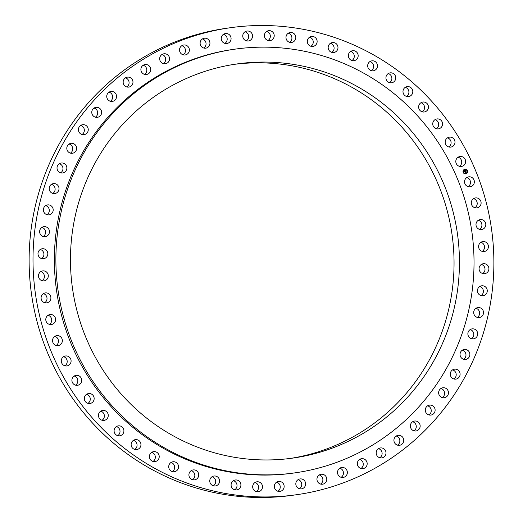 <?xml version="1.0" encoding="UTF-8"?>
<svg xmlns="http://www.w3.org/2000/svg" width="523" height="523" viewBox="0 0 523 523"><rect width="100%" height="100%" fill="white"/><g stroke="black" fill="none" stroke-linecap="round" stroke-linejoin="round"><path stroke-width="0.78" d="M464.581 181.115A5.021 4.91 -98.1 0 1 468.739 176.839A5.021 4.91 -98.1 0 1 474.315 182.52A5.021 4.91 -98.1 0 1 470.157 186.789A5.021 4.91 -98.1 0 1 464.581 181.115M466.856 177.539A5.021 4.91 -98.1 0 1 468.15 186.652M114.171 439.797A235.834 230.329 81.9 0 0 296.626 494.712A235.834 230.329 81.9 0 0 484.906 327.875A235.834 230.329 81.9 0 0 412.725 82.647A235.834 230.329 81.9 0 0 230.27 27.739A235.834 230.329 81.9 0 0 41.984 194.569A235.834 230.329 81.9 0 0 114.171 439.797M230.27 27.739L226.374 28.288A235.834 230.329 81.9 0 0 38.094 195.125A235.834 230.329 81.9 0 0 110.275 440.353A235.834 230.329 81.9 0 0 292.73 495.261L296.626 494.712M457.71 288.859A199.047 194.399 -98.1 0 1 292.958 458.076A199.047 194.399 -98.1 0 1 72.2 233.16A199.047 194.399 -98.1 0 1 236.952 63.943A199.047 194.399 -98.1 0 1 457.71 288.859M234.258 64.349A199.047 194.399 -98.1 0 1 452.31 289.631A199.047 194.399 -98.1 0 1 290.252 458.442M129.521 423.022A213.966 208.971 81.9 0 0 295.057 472.844A213.966 208.971 81.9 0 0 465.882 321.482A213.966 208.971 81.9 0 0 400.389 98.997A213.966 208.971 81.9 0 0 234.853 49.175A213.966 208.971 81.9 0 0 64.028 200.538A213.966 208.971 81.9 0 0 129.521 423.022M234.853 49.175L233.35 49.384A213.966 208.971 81.9 0 0 62.525 200.747A213.966 208.971 81.9 0 0 128.017 423.238A213.966 208.971 81.9 0 0 293.547 473.06L295.057 472.844M459.416 166.327A5.021 4.91 81.9 0 0 458.122 157.214M448.78 146.963A5.021 4.91 81.9 0 0 447.485 137.85M436.352 128.743A5.021 4.91 81.9 0 0 435.058 119.63M422.244 111.85A5.021 4.91 81.9 0 0 420.95 102.737M406.593 96.441A5.021 4.91 81.9 0 0 405.299 87.328M389.55 82.667A5.021 4.91 81.9 0 0 388.256 73.553M371.284 70.657A5.021 4.91 81.9 0 0 369.99 61.544M351.959 60.531A5.021 4.91 81.9 0 0 350.665 51.417M331.778 52.385A5.021 4.91 81.9 0 0 330.484 43.272M310.924 46.292A5.021 4.91 81.9 0 0 309.629 37.179M289.598 42.317A5.021 4.91 81.9 0 0 288.304 33.204M268.011 40.5A5.021 4.91 81.9 0 0 266.717 31.387M246.366 40.853A5.021 4.91 81.9 0 0 245.071 31.74M224.87 43.376A5.021 4.91 81.9 0 0 223.576 34.263M203.735 48.038A5.021 4.91 81.9 0 0 202.44 38.924M183.161 54.804A5.021 4.91 81.9 0 0 181.867 45.691M163.353 63.61A5.021 4.91 81.9 0 0 162.058 54.49M144.492 74.358A5.021 4.91 81.9 0 0 143.197 65.244M126.769 86.955A5.021 4.91 81.9 0 0 125.474 77.842M110.346 101.272A5.021 4.91 81.9 0 0 109.046 92.159M95.382 117.185A5.021 4.91 81.9 0 0 94.088 108.071M82.026 134.522A5.021 4.91 81.9 0 0 80.732 125.409M70.409 153.134A5.021 4.91 81.9 0 0 69.114 144.021M60.635 172.832A5.021 4.91 81.9 0 0 59.341 163.719M52.803 193.425A5.021 4.91 81.9 0 0 51.502 184.312M46.985 214.718A5.021 4.91 81.9 0 0 45.691 205.604M43.239 236.507A5.021 4.91 81.9 0 0 41.945 227.394M41.605 258.578A5.021 4.91 81.9 0 0 40.31 249.464M42.088 280.72A5.021 4.91 81.9 0 0 40.794 271.607M44.697 302.725A5.021 4.91 81.9 0 0 43.402 293.612M49.397 324.378A5.021 4.91 81.9 0 0 48.103 315.264M56.144 345.461A5.021 4.91 81.9 0 0 54.85 336.348M64.878 365.786A5.021 4.91 81.9 0 0 63.584 356.673M75.515 385.15A5.021 4.91 81.9 0 0 74.22 376.037M87.942 403.37A5.021 4.91 81.9 0 0 86.648 394.257M102.05 420.263A5.021 4.91 81.9 0 0 100.756 411.15M117.701 435.672A5.021 4.91 81.9 0 0 116.407 426.559M134.744 449.447A5.021 4.91 81.9 0 0 133.45 440.333M153.01 461.456A5.021 4.91 81.9 0 0 151.716 452.343M172.335 471.583A5.021 4.91 81.9 0 0 171.041 462.469M192.516 479.728A5.021 4.91 81.9 0 0 191.222 470.615M213.371 485.821A5.021 4.91 81.9 0 0 212.077 476.708M234.696 489.796A5.021 4.91 81.9 0 0 233.402 480.683M256.283 491.613A5.021 4.91 81.9 0 0 254.989 482.5M277.929 491.26A5.021 4.91 81.9 0 0 276.634 482.147M299.424 488.737A5.021 4.91 81.9 0 0 298.13 479.624M320.56 484.076A5.021 4.91 81.9 0 0 319.265 474.962M341.133 477.309A5.021 4.91 81.9 0 0 339.839 468.196M360.942 468.51A5.021 4.91 81.9 0 0 359.647 459.39M379.803 457.756A5.021 4.91 81.9 0 0 378.508 448.642M397.526 445.158A5.021 4.91 81.9 0 0 396.231 436.045M413.955 430.841A5.021 4.91 81.9 0 0 412.654 421.728M428.912 414.929A5.021 4.91 81.9 0 0 427.618 405.815M442.268 397.591A5.021 4.91 81.9 0 0 440.974 388.478M453.886 378.979A5.021 4.91 81.9 0 0 452.591 369.866M463.659 359.281A5.021 4.91 81.9 0 0 462.365 350.168M471.498 338.688A5.021 4.91 81.9 0 0 470.197 329.575M477.309 317.396A5.021 4.91 81.9 0 0 476.015 308.282M481.055 295.606A5.021 4.91 81.9 0 0 479.761 286.493M482.69 273.536A5.021 4.91 81.9 0 0 481.395 264.422M482.206 251.393A5.021 4.91 81.9 0 0 480.912 242.28M479.598 229.388A5.021 4.91 81.9 0 0 478.303 220.275M474.897 207.736A5.021 4.91 81.9 0 0 473.603 198.622M455.808 161.28A5.021 4.91 -98.1 0 1 460.005 156.521A5.021 4.91 -98.1 0 1 465.62 161.705A5.021 4.91 -98.1 0 1 461.423 166.464A5.021 4.91 -98.1 0 1 455.808 161.28M445.184 142.413A5.021 4.91 -98.1 0 1 449.375 137.157A5.021 4.91 -98.1 0 1 454.984 141.851A5.021 4.91 -98.1 0 1 450.787 147.1A5.021 4.91 -98.1 0 1 445.184 142.413M432.802 124.683A5.021 4.91 -98.1 0 1 436.94 118.937A5.021 4.91 -98.1 0 1 442.497 123.14A5.021 4.91 -98.1 0 1 438.359 128.887A5.021 4.91 -98.1 0 1 432.802 124.683M418.799 108.274A5.021 4.91 -98.1 0 1 422.832 102.044A5.021 4.91 -98.1 0 1 428.285 105.764A5.021 4.91 -98.1 0 1 424.251 111.994A5.021 4.91 -98.1 0 1 418.799 108.274M403.292 93.336A5.021 4.91 -98.1 0 1 407.182 86.635A5.021 4.91 -98.1 0 1 412.49 89.884A5.021 4.91 -98.1 0 1 408.6 96.585A5.021 4.91 -98.1 0 1 403.292 93.336M386.438 80.012A5.021 4.91 -98.1 0 1 390.145 72.86A5.021 4.91 -98.1 0 1 395.257 75.658A5.021 4.91 -98.1 0 1 391.557 82.811A5.021 4.91 -98.1 0 1 386.438 80.012M368.408 68.435A5.021 4.91 -98.1 0 1 371.873 60.851A5.021 4.91 -98.1 0 1 376.756 63.211A5.021 4.91 -98.1 0 1 373.291 70.801A5.021 4.91 -98.1 0 1 368.408 68.435M349.357 58.713A5.021 4.91 -98.1 0 1 352.554 50.724A5.021 4.91 -98.1 0 1 357.163 52.679A5.021 4.91 -98.1 0 1 353.966 60.675A5.021 4.91 -98.1 0 1 349.357 58.713M329.483 50.947A5.021 4.91 -98.1 0 1 332.373 42.572A5.021 4.91 -98.1 0 1 337.708 49.247A5.021 4.91 -98.1 0 1 329.483 50.947M308.975 45.2A5.021 4.91 -98.1 0 1 311.518 36.486A5.021 4.91 -98.1 0 1 316.931 42.925A5.021 4.91 -98.1 0 1 308.975 45.2M288.029 41.539A5.021 4.91 -98.1 0 1 290.193 32.511A5.021 4.91 -98.1 0 1 295.665 38.709A5.021 4.91 -98.1 0 1 288.029 41.539M266.841 39.99A5.021 4.91 -98.1 0 1 268.6 30.694A5.021 4.91 -98.1 0 1 274.13 36.649A5.021 4.91 -98.1 0 1 266.841 39.99M245.627 40.572A5.021 4.91 -98.1 0 1 246.961 31.047A5.021 4.91 -98.1 0 1 252.524 36.76A5.021 4.91 -98.1 0 1 245.627 40.572M224.576 43.278A5.021 4.91 -98.1 0 1 225.465 33.564A5.021 4.91 -98.1 0 1 231.061 39.042A5.021 4.91 -98.1 0 1 224.576 43.278M203.905 48.083A5.021 4.91 -98.1 0 1 204.33 38.231A5.021 4.91 -98.1 0 1 209.939 43.461A5.021 4.91 -98.1 0 1 203.905 48.083M183.808 54.948A5.021 4.91 -98.1 0 1 183.756 44.998A5.021 4.91 -98.1 0 1 189.372 49.979A5.021 4.91 -98.1 0 1 183.808 54.948M164.477 63.793A5.021 4.91 -98.1 0 1 163.947 53.797A5.021 4.91 -98.1 0 1 169.557 58.53A5.021 4.91 -98.1 0 1 164.477 63.793M146.1 74.534A5.021 4.91 -98.1 0 1 140.909 70.01A5.021 4.91 -98.1 0 1 145.486 64.512A5.021 4.91 -98.1 0 1 150.676 69.036A5.021 4.91 -98.1 0 1 146.1 74.534M128.854 87.079A5.021 4.91 -98.1 0 1 123.212 82.85A5.021 4.91 -98.1 0 1 127.357 77.143A5.021 4.91 -98.1 0 1 132.92 81.392A5.021 4.91 -98.1 0 1 128.854 87.079M112.903 101.305A5.021 4.91 -98.1 0 1 106.836 97.415A5.021 4.91 -98.1 0 1 110.935 91.466A5.021 4.91 -98.1 0 1 116.452 95.467A5.021 4.91 -98.1 0 1 112.903 101.305M98.396 117.067A5.021 4.91 -98.1 0 1 91.924 113.563A5.021 4.91 -98.1 0 1 95.977 107.372A5.021 4.91 -98.1 0 1 98.396 117.067M85.484 134.215A5.021 4.91 -98.1 0 1 78.64 131.142A5.021 4.91 -98.1 0 1 82.621 124.716A5.021 4.91 -98.1 0 1 85.484 134.215M74.286 152.592A5.021 4.91 -98.1 0 1 67.094 149.983A5.021 4.91 -98.1 0 1 71.004 143.328A5.021 4.91 -98.1 0 1 74.286 152.592M64.911 172.008A5.021 4.91 -98.1 0 1 57.406 169.91A5.021 4.91 -98.1 0 1 61.224 163.019A5.021 4.91 -98.1 0 1 64.911 172.008M57.445 192.287A5.021 4.91 -98.1 0 1 49.672 190.732A5.021 4.91 -98.1 0 1 53.392 183.619A5.021 4.91 -98.1 0 1 57.445 192.287M51.967 213.227A5.021 4.91 -98.1 0 1 43.965 212.246A5.021 4.91 -98.1 0 1 47.58 204.911A5.021 4.91 -98.1 0 1 51.967 213.227M48.521 234.637A5.021 4.91 -98.1 0 1 40.343 234.245A5.021 4.91 -98.1 0 1 43.834 226.694A5.021 4.91 -98.1 0 1 48.521 234.637M47.148 256.296A5.021 4.91 -98.1 0 1 38.833 256.525A5.021 4.91 -98.1 0 1 42.193 248.771A5.021 4.91 -98.1 0 1 47.148 256.296M47.855 278.007A5.021 4.91 -98.1 0 1 39.46 278.877A5.021 4.91 -98.1 0 1 42.683 270.914A5.021 4.91 -98.1 0 1 47.855 278.007M50.639 299.548A5.021 4.91 -98.1 0 1 46.704 302.863A5.021 4.91 -98.1 0 1 41.35 296.234A5.021 4.91 -98.1 0 1 45.292 292.919A5.021 4.91 -98.1 0 1 50.639 299.548M55.477 320.73A5.021 4.91 -98.1 0 1 51.404 324.515A5.021 4.91 -98.1 0 1 45.919 318.357A5.021 4.91 -98.1 0 1 49.992 314.565A5.021 4.91 -98.1 0 1 55.477 320.73M62.315 341.336A5.021 4.91 -98.1 0 1 58.151 345.605A5.021 4.91 -98.1 0 1 52.581 339.93A5.021 4.91 -98.1 0 1 56.739 335.655A5.021 4.91 -98.1 0 1 62.315 341.336M71.089 361.164A5.021 4.91 -98.1 0 1 66.885 365.93A5.021 4.91 -98.1 0 1 61.276 360.739A5.021 4.91 -98.1 0 1 65.473 355.98A5.021 4.91 -98.1 0 1 71.089 361.164M81.712 380.038A5.021 4.91 -98.1 0 1 77.522 385.294A5.021 4.91 -98.1 0 1 71.913 380.6A5.021 4.91 -98.1 0 1 76.11 375.344A5.021 4.91 -98.1 0 1 81.712 380.038M94.094 397.761A5.021 4.91 -98.1 0 1 89.949 403.508A5.021 4.91 -98.1 0 1 84.399 399.304A5.021 4.91 -98.1 0 1 88.537 393.558A5.021 4.91 -98.1 0 1 94.094 397.761M108.098 414.177A5.021 4.91 -98.1 0 1 104.057 420.4A5.021 4.91 -98.1 0 1 98.605 416.681A5.021 4.91 -98.1 0 1 102.645 410.457A5.021 4.91 -98.1 0 1 108.098 414.177M123.605 429.115A5.021 4.91 -98.1 0 1 119.708 435.809A5.021 4.91 -98.1 0 1 114.406 432.56A5.021 4.91 -98.1 0 1 118.296 425.866A5.021 4.91 -98.1 0 1 123.605 429.115M140.452 442.432A5.021 4.91 -98.1 0 1 136.751 449.584A5.021 4.91 -98.1 0 1 131.639 446.792A5.021 4.91 -98.1 0 1 135.339 439.64A5.021 4.91 -98.1 0 1 140.452 442.432M158.489 454.01A5.021 4.91 -98.1 0 1 155.017 461.593A5.021 4.91 -98.1 0 1 150.14 459.233A5.021 4.91 -98.1 0 1 153.605 451.65A5.021 4.91 -98.1 0 1 158.489 454.01M177.539 463.731A5.021 4.91 -98.1 0 1 174.342 471.726A5.021 4.91 -98.1 0 1 169.727 469.765A5.021 4.91 -98.1 0 1 172.923 461.776A5.021 4.91 -98.1 0 1 177.539 463.731M197.413 471.498A5.021 4.91 -98.1 0 1 194.523 479.872A5.021 4.91 -98.1 0 1 189.189 473.197A5.021 4.91 -98.1 0 1 197.413 471.498M217.921 477.244A5.021 4.91 -98.1 0 1 215.378 485.965A5.021 4.91 -98.1 0 1 209.965 479.526A5.021 4.91 -98.1 0 1 217.921 477.244M238.867 480.905A5.021 4.91 -98.1 0 1 236.703 489.933A5.021 4.91 -98.1 0 1 231.231 483.736A5.021 4.91 -98.1 0 1 238.867 480.905M260.055 482.454A5.021 4.91 -98.1 0 1 258.29 491.757A5.021 4.91 -98.1 0 1 252.766 485.795A5.021 4.91 -98.1 0 1 260.055 482.454M281.269 481.873A5.021 4.91 -98.1 0 1 279.936 491.404A5.021 4.91 -98.1 0 1 274.372 485.684A5.021 4.91 -98.1 0 1 281.269 481.873M302.314 479.166A5.021 4.91 -98.1 0 1 301.431 488.881A5.021 4.91 -98.1 0 1 295.835 483.409A5.021 4.91 -98.1 0 1 302.314 479.166M322.985 474.361A5.021 4.91 -98.1 0 1 322.567 484.213A5.021 4.91 -98.1 0 1 316.958 478.99A5.021 4.91 -98.1 0 1 322.985 474.361M343.088 467.503A5.021 4.91 -98.1 0 1 343.14 477.447A5.021 4.91 -98.1 0 1 337.525 472.465A5.021 4.91 -98.1 0 1 343.088 467.503M362.419 458.658A5.021 4.91 -98.1 0 1 362.949 468.647A5.021 4.91 -98.1 0 1 357.34 463.914A5.021 4.91 -98.1 0 1 362.419 458.658M380.796 447.91A5.021 4.91 -98.1 0 1 385.987 452.434A5.021 4.91 -98.1 0 1 381.411 457.939A5.021 4.91 -98.1 0 1 376.22 453.408A5.021 4.91 -98.1 0 1 380.796 447.91M398.042 435.365A5.021 4.91 -98.1 0 1 403.684 439.595A5.021 4.91 -98.1 0 1 399.533 445.302A5.021 4.91 -98.1 0 1 393.976 441.059A5.021 4.91 -98.1 0 1 398.042 435.365M413.994 421.146A5.021 4.91 -98.1 0 1 420.061 425.029A5.021 4.91 -98.1 0 1 415.962 430.978A5.021 4.91 -98.1 0 1 410.444 426.977A5.021 4.91 -98.1 0 1 413.994 421.146M428.5 405.384A5.021 4.91 -98.1 0 1 434.966 408.881A5.021 4.91 -98.1 0 1 430.919 415.072A5.021 4.91 -98.1 0 1 428.5 405.384M441.412 388.229A5.021 4.91 -98.1 0 1 448.257 391.302A5.021 4.91 -98.1 0 1 444.275 397.728A5.021 4.91 -98.1 0 1 441.412 388.229M452.611 369.859A5.021 4.91 -98.1 0 1 459.802 372.461A5.021 4.91 -98.1 0 1 455.893 379.123A5.021 4.91 -98.1 0 1 452.611 369.859M461.986 350.436A5.021 4.91 -98.1 0 1 469.484 352.535A5.021 4.91 -98.1 0 1 465.666 359.425A5.021 4.91 -98.1 0 1 461.986 350.436M469.451 330.157A5.021 4.91 -98.1 0 1 477.224 331.713A5.021 4.91 -98.1 0 1 473.505 338.832A5.021 4.91 -98.1 0 1 469.451 330.157M474.93 309.217A5.021 4.91 -98.1 0 1 482.932 310.204A5.021 4.91 -98.1 0 1 479.316 317.539A5.021 4.91 -98.1 0 1 474.93 309.217M478.375 287.813A5.021 4.91 -98.1 0 1 486.553 288.199A5.021 4.91 -98.1 0 1 483.062 295.75A5.021 4.91 -98.1 0 1 478.375 287.813M479.748 266.148A5.021 4.91 -98.1 0 1 488.064 265.919A5.021 4.91 -98.1 0 1 484.697 273.679A5.021 4.91 -98.1 0 1 479.748 266.148M479.042 244.444A5.021 4.91 -98.1 0 1 487.436 243.574A5.021 4.91 -98.1 0 1 484.213 251.53A5.021 4.91 -98.1 0 1 479.042 244.444M476.257 222.896A5.021 4.91 -98.1 0 1 480.192 219.582A5.021 4.91 -98.1 0 1 485.54 226.217A5.021 4.91 -98.1 0 1 481.605 229.532A5.021 4.91 -98.1 0 1 476.257 222.896M471.419 201.721A5.021 4.91 -98.1 0 1 475.492 197.929A5.021 4.91 -98.1 0 1 480.977 204.094A5.021 4.91 -98.1 0 1 476.904 207.879A5.021 4.91 -98.1 0 1 471.419 201.721M464.391 169.38A2.367 2.308 81.9 0 0 465.66 173.884A2.367 2.308 81.9 0 0 467.542 170.91A2.367 2.308 81.9 0 0 464.391 169.38M465.065 169.7L465.045 169.707A1.863 1.817 81.9 0 0 465.045 169.707A1.863 1.817 81.9 0 0 463.574 172.047A1.863 1.817 81.9 0 0 466.058 173.257A1.863 1.817 81.9 0 0 465.065 169.7A1.863 1.817 81.9 0 0 463.561 172.054A1.863 1.817 81.9 0 0 465.581 173.394L465.588 173.388M464.705 171.825L464.98 172.257L466.039 171.668L466.222 172.1L465.071 172.459L465.189 172.956L464.98 172.257M464.973 171.949L466.065 171.524L466.255 172.041L466.058 171.583L464.921 171.949M464.306 170.773L464.594 171.387L465.025 171.198L464.548 170.871L464.633 171.276L465.64 170.779L465.836 171.243L464.653 171.74L464.234 170.753L464.581 171.387M464.254 170.668L464.607 170.727M465.11 170.629L464.712 170.831M465.15 171.047L465.673 170.616L465.895 171.198L465.673 170.675L465.058 170.871M465.11 171.387L464.646 171.721M465.653 171.145L465.248 171.466M465.633 170.799L465.816 171.237M465.078 170.727L465.104 171.158M464.529 170.923L464.62 171.276M464.999 171.139L464.62 171.302M466.058 172.021L465.156 172.518M466.032 171.688L466.202 172.093M466.058 171.583L465.006 172.198M466.052 171.537L466.248 172.021M465.673 170.675L465.13 171.073M465.666 170.629L465.888 171.178M465.647 173.891A2.367 2.308 81.9 0 0 467.529 170.916A2.367 2.308 81.9 0 0 464.986 169.204"/></g></svg>
